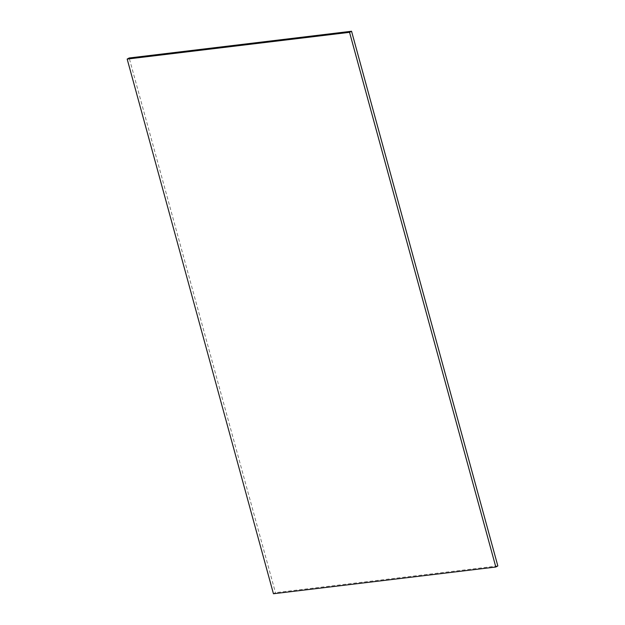 <?xml version="1.0" encoding="UTF-8"?>
<svg xmlns="http://www.w3.org/2000/svg" width="625" height="625" viewBox="0 0 625 625"><rect width="100%" height="100%" fill="white"/><g stroke="black" fill="none" stroke-linecap="round" stroke-linejoin="round"><path stroke-width="0.47" stroke-dasharray="3.12 2.34" d="M273.445 593.75L275.453 592.672L129.18 57.984M497.828 565.93L275.453 592.672"/><path stroke-width="0.94" d="M127.172 59.07L273.445 593.75L495.82 567.016L497.828 565.93L351.555 31.25L349.547 32.328L127.172 59.07L129.18 57.984L351.555 31.25M495.82 567.016L349.547 32.328"/></g></svg>
